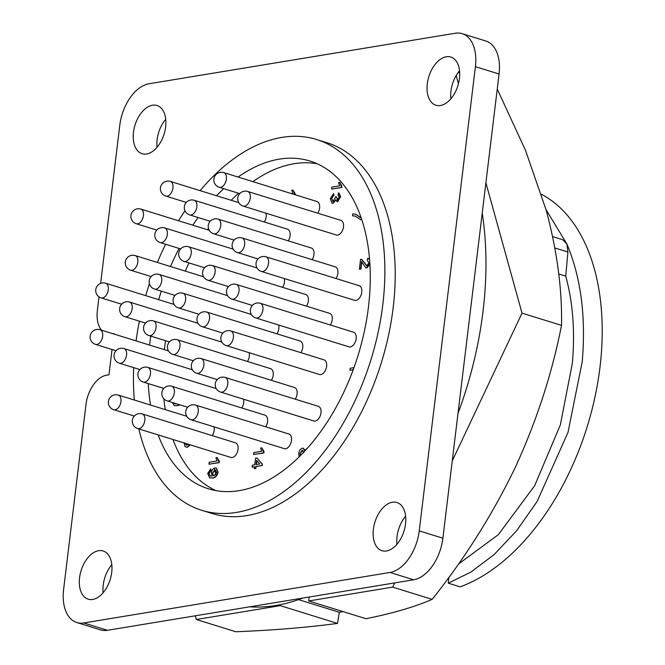 <?xml version="1.0" encoding="UTF-8"?>
<svg xmlns="http://www.w3.org/2000/svg" width="665" height="665" viewBox="0 0 665 665"><rect width="100%" height="100%" fill="white"/><g stroke="black" fill="none" stroke-linecap="round" stroke-linejoin="round"><path stroke-width="1" d="M280.397 604.66L280.273 605.657L337.529 623.404C307.172 627.477 273.273 630.262 235.834 631.75L196.325 619.506L195.302 615.798M280.273 605.657L196.325 619.506M497.245 89.06L525.458 150.265L546.198 210.207C557.129 251.245 562.241 289.632 561.526 325.376L522.017 313.132L452.25 460.912M459.69 72.975L458.177 72.502M456.165 75.561L458.434 83.757M485.899 182.825L522.017 313.132M561.526 325.376C552.041 373.713 536.53 421.253 515.001 468.002C492.457 514.56 464.852 558.342 432.167 599.365L392.658 587.12L308.718 600.969L365.966 618.708C392.716 613.33 414.785 606.879 432.167 599.365M394.644 582.914L392.658 587.12M308.718 600.969L309.192 597.012M337.529 623.404L339.3 612.282L343.165 611.642M298.469 599.631L339.3 612.282M225.152 377.446L318.377 406.34A7.664 4.622 107.2 0 1 320.987 412.857A7.664 4.622 107.2 0 1 313.838 420.987L220.614 392.084A7.664 4.622 107.2 0 0 221.985 392.167A7.664 4.622 107.2 0 0 227.771 383.963A7.664 4.622 107.2 0 0 225.152 377.446A7.664 7.664 0 0 0 215.236 384.237A7.664 7.664 0 0 0 220.614 392.084M223.764 172.617A7.664 7.664 0 0 0 213.847 179.417A7.664 7.664 0 0 0 219.226 187.264A7.664 4.622 107.2 0 0 220.597 187.347A7.664 4.622 107.2 0 0 226.383 179.134A7.664 4.622 107.2 0 0 223.764 172.617L316.989 201.512A7.664 4.622 107.2 0 1 319.599 208.029A7.664 4.622 107.2 0 1 317.754 213.182M265.934 256.798L359.15 285.692A7.664 4.622 107.2 0 1 361.768 292.209A7.664 4.622 107.2 0 1 354.611 300.339L261.395 271.445A7.664 4.622 107.2 0 0 262.766 271.528A7.664 4.622 107.2 0 0 268.544 263.315A7.664 4.622 107.2 0 0 265.934 256.798A7.664 7.664 0 0 0 256.017 263.589A7.664 7.664 0 0 0 261.395 271.445M195.635 405.093L288.851 433.996A7.664 4.622 107.2 0 1 291.469 440.513A7.664 4.622 107.2 0 1 284.312 448.634L191.088 419.74A7.664 4.622 107.2 0 0 192.468 419.823A7.664 4.622 107.2 0 0 198.245 411.61A7.664 4.622 107.2 0 0 195.635 405.093A7.664 7.664 0 0 0 185.71 411.893A7.664 7.664 0 0 0 191.088 419.74M212.509 265.609A7.664 7.664 0 0 0 202.592 272.409A7.664 7.664 0 0 0 207.97 280.256A7.664 4.622 107.2 0 0 209.342 280.339A7.664 4.622 107.2 0 0 215.128 272.126A7.664 4.622 107.2 0 0 212.509 265.609L305.734 294.504A7.664 4.622 107.2 0 1 308.344 301.021A7.664 4.622 107.2 0 1 306.499 306.174M243.448 399.166A7.664 4.622 107.2 0 1 243.673 402.824A7.664 4.622 107.2 0 1 241.827 407.978M206.882 312.101A7.664 7.664 0 0 0 196.965 318.901A7.664 7.664 0 0 0 202.343 326.748A7.664 4.622 107.2 0 0 203.714 326.831A7.664 4.622 107.2 0 0 209.5 318.618A7.664 4.622 107.2 0 0 206.882 312.101L300.106 341.004A7.664 4.622 107.2 0 1 302.725 347.512A7.664 4.622 107.2 0 1 300.871 352.674M249.076 352.666A7.664 4.622 107.2 0 1 249.3 356.332A7.664 4.622 107.2 0 1 247.455 361.486M194.238 200.273A7.664 7.664 0 0 0 184.321 207.064A7.664 7.664 0 0 0 189.7 214.911A7.664 4.622 107.2 0 0 191.071 214.994A7.664 4.622 107.2 0 0 196.857 206.79A7.664 4.622 107.2 0 0 194.238 200.273L287.463 229.167A7.664 4.622 107.2 0 1 290.081 235.684A7.664 4.622 107.2 0 1 288.228 240.838M242.035 237.954A7.664 7.664 0 0 0 232.118 244.753A7.664 7.664 0 0 0 237.496 252.6A7.664 4.622 107.2 0 0 238.868 252.683A7.664 4.622 107.2 0 0 244.645 244.471A7.664 4.622 107.2 0 0 242.035 237.954L335.26 266.848A7.664 4.622 107.2 0 1 337.87 273.365A7.664 4.622 107.2 0 1 336.025 278.519M171.736 386.257A7.664 7.664 0 0 0 161.819 393.048A7.664 7.664 0 0 0 167.198 400.895A7.664 4.622 107.2 0 0 168.569 400.987A7.664 4.622 107.2 0 0 174.346 392.774A7.664 4.622 107.2 0 0 171.736 386.257L264.961 415.151A7.664 4.622 107.2 0 1 267.571 421.668A7.664 4.622 107.2 0 1 265.726 426.822M177.364 339.757A7.664 7.664 0 0 0 167.447 346.556A7.664 7.664 0 0 0 172.825 354.403A7.664 4.622 107.2 0 0 174.197 354.487A7.664 4.622 107.2 0 0 179.974 346.274A7.664 4.622 107.2 0 0 177.364 339.757L270.58 368.651A7.664 4.622 107.2 0 1 273.199 375.168A7.664 4.622 107.2 0 1 271.345 380.322M230.78 330.946L324.005 359.84A7.664 4.622 107.2 0 1 326.615 366.357A7.664 4.622 107.2 0 1 319.466 374.486L226.241 345.592A7.664 4.622 107.2 0 0 227.613 345.675A7.664 4.622 107.2 0 0 233.398 337.463A7.664 4.622 107.2 0 0 230.78 330.946A7.664 7.664 0 0 0 220.863 337.745A7.664 7.664 0 0 0 226.241 345.592M278.602 325.019A7.664 4.622 107.2 0 1 278.826 328.676A7.664 4.622 107.2 0 1 276.973 333.83M284.229 278.519A7.664 4.622 107.2 0 1 284.454 282.176A7.664 4.622 107.2 0 1 282.6 287.33M236.407 284.454A7.664 7.664 0 0 0 226.491 291.245A7.664 7.664 0 0 0 231.869 299.092A7.664 4.622 107.2 0 0 233.24 299.175A7.664 4.622 107.2 0 0 239.026 290.971A7.664 4.622 107.2 0 0 236.407 284.454L329.632 313.348A7.664 4.622 107.2 0 1 332.242 319.865A7.664 4.622 107.2 0 1 330.397 325.019M213.931 426.822A7.664 4.622 107.2 0 1 214.155 430.479A7.664 4.622 107.2 0 1 212.301 435.633M247.663 191.462L340.879 220.356A7.664 4.622 107.2 0 1 343.497 226.873A7.664 4.622 107.2 0 1 336.34 235.003L243.124 206.1A7.664 4.622 107.2 0 0 244.496 206.183A7.664 4.622 107.2 0 0 250.273 197.979A7.664 4.622 107.2 0 0 247.663 191.462A7.664 7.664 0 0 0 237.746 198.253A7.664 7.664 0 0 0 243.124 206.1M260.306 303.29L353.522 332.184A7.664 4.622 107.2 0 1 356.141 338.701A7.664 4.622 107.2 0 1 348.984 346.831L255.767 317.937A7.664 4.622 107.2 0 0 257.139 318.02A7.664 4.622 107.2 0 0 262.916 309.807A7.664 4.622 107.2 0 0 260.306 303.29A7.664 7.664 0 0 0 250.389 310.09A7.664 7.664 0 0 0 255.767 317.937M201.254 358.601A7.664 7.664 0 0 0 191.337 365.401A7.664 7.664 0 0 0 196.715 373.248A7.664 4.622 107.2 0 0 198.095 373.331A7.664 4.622 107.2 0 0 203.872 365.118A7.664 4.622 107.2 0 0 201.254 358.601L294.479 387.496A7.664 4.622 107.2 0 1 297.097 394.013A7.664 4.622 107.2 0 1 295.243 399.166M142.21 413.913L235.435 442.807A7.664 4.622 107.2 0 1 238.045 449.324A7.664 4.622 107.2 0 1 230.896 457.445L137.672 428.551A7.664 4.622 107.2 0 0 139.043 428.634A7.664 4.622 107.2 0 0 144.829 420.421A7.664 4.622 107.2 0 0 142.21 413.913A7.664 7.664 0 0 0 132.293 420.704A7.664 7.664 0 0 0 137.672 428.551M218.137 219.109A7.664 7.664 0 0 0 208.22 225.909A7.664 7.664 0 0 0 213.598 233.756A7.664 4.622 107.2 0 0 214.97 233.839A7.664 4.622 107.2 0 0 220.755 225.626A7.664 4.622 107.2 0 0 218.137 219.109L311.361 248.012A7.664 4.622 107.2 0 1 313.971 254.52A7.664 4.622 107.2 0 1 312.126 259.683M265.958 213.182A7.664 4.622 107.2 0 1 266.183 216.84A7.664 4.622 107.2 0 1 264.329 221.994M448.808 577.37L448.285 583.18L471.003 572.025L494.17 554.527L516.605 530.761L537.087 501.501L567.985 432.441L582.241 361.619C586.056 316.656 580.936 277.446 566.879 243.972L546.065 209.716M541.485 194.313A209.608 126.433 107.2 0 1 599.996 367.122A209.608 126.433 107.2 0 1 460.097 586.846L448.285 583.18M552.648 236.607L562.64 239.708L566.879 243.972L567.927 252.018L565.74 276.158C572.931 302.542 575.134 331.569 572.349 363.248L560.354 424.885L534.643 485.733L498.376 534.635L458.318 564.144M158.17 434.91A171.562 103.491 -72.8 0 0 208.361 488.775A171.562 103.491 -72.8 0 0 368.468 306.864A171.562 103.491 -72.8 0 0 309.948 161.021A171.562 103.491 -72.8 0 0 238.095 177.056M223.731 188.661A171.562 103.491 -72.8 0 0 216.441 195.718M198.137 217.53A171.562 103.491 -72.8 0 0 192.792 225.194M179.085 248.427A171.562 103.491 -72.8 0 0 170.514 266.524M161.287 291.154A171.562 103.491 -72.8 0 0 158.686 299.666M150.756 336.133A171.562 103.491 -72.8 0 0 149.841 342.932A171.562 103.491 -72.8 0 0 149.592 345.085M317.197 163.773A171.562 103.491 -72.8 0 0 252.883 181.645M238.519 193.241A171.562 103.491 -72.8 0 0 231.229 200.298M208.469 228.452A171.562 103.491 -72.8 0 0 207.58 229.774M188.968 262.933A171.562 103.491 -72.8 0 0 185.302 271.112M173.665 303.589A171.562 103.491 -72.8 0 0 173.474 304.246M165.543 340.713A171.562 103.491 -72.8 0 0 164.629 347.512A171.562 103.491 -72.8 0 0 164.38 349.665M133.673 367.637A194.08 117.073 -72.8 0 0 134.338 400.031M138.844 428.917A194.08 117.073 -72.8 0 0 201.695 510.279A194.08 117.073 -72.8 0 0 382.816 304.495A194.08 117.073 -72.8 0 0 316.615 139.517A194.08 117.073 -72.8 0 0 200.115 190.656M201.695 510.279L212.044 513.48A194.08 117.073 -72.8 0 0 393.165 307.704A194.08 117.073 -72.8 0 0 326.964 142.726L316.615 139.517M111.72 572.415A25.228 15.22 -72.8 0 0 103.117 550.969A25.228 15.22 -72.8 0 0 79.576 577.719A25.228 15.22 -72.8 0 0 88.179 599.173A25.228 15.22 -72.8 0 0 111.72 572.415M103.133 592.748A25.228 15.22 107.2 0 1 103.225 585.059A25.228 15.22 107.2 0 1 111.82 564.726M405.534 523.954A25.228 15.22 -72.8 0 0 396.922 502.507A25.228 15.22 -72.8 0 0 373.381 529.257A25.228 15.22 -72.8 0 0 381.984 550.703A25.228 15.22 -72.8 0 0 405.534 523.954M396.939 544.278A25.228 15.22 107.2 0 1 397.038 536.589A25.228 15.22 107.2 0 1 405.625 516.256M459.44 78.487A25.228 15.22 -72.8 0 0 450.828 57.04A25.228 15.22 -72.8 0 0 427.287 83.79A25.228 15.22 -72.8 0 0 435.891 105.236A25.228 15.22 -72.8 0 0 459.44 78.487M450.845 98.819A25.228 15.22 107.2 0 1 450.945 91.122A25.228 15.22 107.2 0 1 459.532 70.798M165.627 126.957A25.228 15.22 -72.8 0 0 157.023 105.511A25.228 15.22 -72.8 0 0 133.482 132.26A25.228 15.22 -72.8 0 0 142.086 153.706A25.228 15.22 -72.8 0 0 165.627 126.957M157.04 147.281A25.228 15.22 107.2 0 1 157.131 139.592A25.228 15.22 107.2 0 1 165.726 119.268M482.233 213.141A274.82 165.768 107.2 0 1 483.048 311.137A274.82 165.768 107.2 0 1 457.994 413.397M302.617 598.101A274.82 165.768 107.2 0 1 249.766 606.821M112.036 349.499L108.977 374.802L106.5 375.21A27.174 16.392 -72.8 0 0 86.018 404.312L63.599 589.547A38.819 23.416 -72.8 0 0 76.841 622.54A38.819 23.416 -72.8 0 0 83.79 622.964L107.447 630.295A38.819 23.416 107.2 0 1 100.498 629.871L76.841 622.54M112.934 333.722L113.964 333.556L113.906 334.029M214.346 468.376L216.2 475.949M499.066 73.998L475.409 66.666A38.819 23.416 -72.8 0 0 462.175 33.674L485.832 41.006A38.819 23.416 107.2 0 1 499.066 73.998L442.89 538.209A38.819 23.416 107.2 0 1 413.622 579.789L107.447 630.295M99.019 296.848L97.356 310.572A27.174 16.392 -72.8 0 0 101.546 330.189M100.648 283.398L119.775 125.336A38.819 23.416 -72.8 0 1 149.043 83.757L455.217 33.25A38.819 23.416 -72.8 0 1 462.175 33.674M475.409 66.666L419.233 530.878L442.89 538.209M413.622 579.789L389.964 572.457A38.819 23.416 -72.8 0 0 419.233 530.878M389.964 572.457L83.79 622.964M215.668 470.005L215.036 470.005L212.684 473.289L213.498 475.741M302.966 450.23L300.198 453.488L300.464 455.5M256.848 460.679L256.382 464.527M174.097 403.04L174.845 403.788M214.737 469.914L212.384 473.197L213.349 475.699L214.13 475.733L216.607 472.549L215.518 469.947L215.036 470.005M303.755 452.707L302.201 450.147L300.198 453.488M299.907 453.397L300.331 455.633M184.995 210.763A194.08 117.073 -72.8 0 0 178.544 220.772M165.61 244.254A194.08 117.073 -72.8 0 0 157.372 262.451M149.425 283.747A194.08 117.073 -72.8 0 0 145.71 295.642M139.409 321.178A194.08 117.073 -72.8 0 0 136.067 340.896M256.075 464.577L259.674 463.987L256.582 460.371L256.075 464.577M173.798 402.948L174.696 403.746L176.582 403.813M207.704 473.472L210.772 468.858L210.664 470.778L208.843 473.38L210.132 475.99L212.185 476.057L211.304 472.798C211.886 469.964 213.132 468.351 215.044 467.961L216.183 468.01L217.804 472.059C216.84 475.891 215.036 477.844 212.384 477.927L209.675 477.894L207.704 473.472M263.648 452.848L253.648 454.494L253.88 452.549L261.678 451.269L260.622 448.011L261.81 447.819L263.947 452.94L253.648 454.494M340.438 196.898L337.662 201.728L335.634 199.891L332.824 203.149L331.926 203.099L330.289 198.66L333.689 193.473L333.581 195.402L331.436 198.544L333.074 201.204L335.276 198.054L335.293 196.815L336.424 196.823L337.562 199.7L339.275 197.156L338.044 194.853L338.41 192.892L340.438 196.898L336.931 201.636M337.089 199.675L337.562 199.7M332.425 201.163L333.074 201.204M341.586 187.414L331.577 189.06L331.818 187.114L339.607 185.834L338.56 182.576L339.74 182.376L341.877 187.505L331.577 189.06M299.134 456.822L298.751 453.572C299.217 450.579 300.439 448.792 302.417 448.202L303.307 448.243L304.603 450.662L307.479 448.044M361.76 219.517L360.704 219.799L355.168 216.042L352.525 215.817L352.766 213.872L355.817 214.221L360.696 217.896L360.829 216.798M355.584 216.167L352.525 215.817M369.856 263.348L366.623 267.845L365.742 267.787L361.544 261.603L360.646 269.026L359.358 269.234L360.563 259.317L361.428 259.375L366.847 265.9L368.801 262.875L367.354 260.289L367.72 258.328L369.565 259.292M366.332 265.867L366.847 265.9M360.563 259.317L361.718 259.466L367.147 265.992M353.215 369.665L349.915 370.206L350.156 368.26L353.955 367.637M148.287 383.605A171.562 103.491 -72.8 0 0 150.498 405.043M252.118 467.138L252.351 465.192L254.786 464.793L255.584 458.177L256.873 457.969L262.16 464.145L261.993 465.508L255.834 466.522L255.601 468.468L254.321 468.675L254.554 466.73L252.118 467.138L254.537 466.88M291.827 193.715L292.866 193.54L291.81 190.281L292.999 190.09L294.894 194.662M218.951 462.557L208.951 464.203L209.184 462.258L216.981 460.97L215.925 457.72L217.106 457.52L219.251 462.649L208.951 464.203M190.032 444.785L187.098 447.146L185.926 447.08L184.895 446.365L184.147 442.724M185.261 443.306L186.358 445.176L188.752 444.386M179.65 404.761L176.932 405.667L174.238 405.633L172.393 402.508M212.384 477.927L209.824 477.936M217.804 472.059L218.095 472.158C217.131 475.982 215.327 477.936 212.684 478.019M216.325 468.06L218.095 472.158M208.843 473.38L210.29 476.032M210.664 470.778L209.143 473.472M210.772 468.858L210.963 470.87M263.797 451.593L263.947 452.94M261.81 447.819L264.096 451.685M332.824 203.149L332.076 203.141M335.933 199.982L333.123 203.241M337.662 201.728L337.072 201.695M339.025 193.033L340.729 196.99M336.374 197.106L337.862 199.791M331.436 198.544L333.365 201.296M333.581 195.402L331.735 198.636M333.689 193.473L333.872 195.493M341.735 186.158L341.877 187.505M339.74 182.376L342.026 186.25M303.448 448.301L304.828 450.089M355.966 214.263L360.729 217.63M360.704 219.799L361.835 219.758M366.623 267.845L365.891 267.829M369.923 264.429L366.922 267.937M368.634 258.477L369.532 258.959M360.854 259.408L361.718 259.466L360.854 259.408M359.358 269.234L360.646 269.026M361.81 261.919L360.937 269.117M349.915 370.206L353.165 369.815M163.075 388.185A171.562 103.491 -72.8 0 0 163.133 389.258M163.881 398.825A171.562 103.491 -72.8 0 0 165.286 409.623M172.958 439.49A171.562 103.491 -72.8 0 0 215.892 490.604M254.321 468.675L255.601 468.468M255.834 466.522L255.892 468.559M261.993 465.508L256.133 466.614M262.16 464.145L262.284 465.6M256.873 457.969L262.451 464.237M294.986 193.872L295.185 194.754M292.999 190.09L295.285 193.964M219.101 461.302L219.251 462.649M217.106 457.52L219.4 461.394M187.098 447.146L186.075 447.121M190.323 444.877L187.389 447.237M185.552 443.397L186.516 445.209M176.932 405.667L174.388 405.675M179.949 404.852L177.222 405.758M558.741 273.988L565.74 276.158M160.182 242.567A7.664 7.664 0 0 1 161.204 227.679A7.664 7.664 0 0 1 164.721 227.929A7.664 4.622 107.2 0 1 167.331 234.437A7.664 4.622 107.2 0 1 161.553 242.65A7.664 4.622 107.2 0 1 160.182 242.567L180.681 248.926M143.299 382.059A7.664 7.664 0 0 1 144.322 367.171A7.664 7.664 0 0 1 147.838 367.413A7.664 4.622 107.2 0 1 150.456 373.93A7.664 4.622 107.2 0 1 144.671 382.142A7.664 4.622 107.2 0 1 143.299 382.059L163.798 388.41M148.927 335.559A7.664 7.664 0 0 1 149.949 320.671A7.664 7.664 0 0 1 153.465 320.921A7.664 4.622 107.2 0 1 156.076 327.429A7.664 4.622 107.2 0 1 150.298 335.642A7.664 4.622 107.2 0 1 148.927 335.559L169.425 341.918M125.028 316.723A7.664 7.664 0 0 1 126.051 301.835A7.664 7.664 0 0 1 129.567 302.076A7.664 4.622 107.2 0 1 132.185 308.593A7.664 4.622 107.2 0 1 126.4 316.806A7.664 4.622 107.2 0 1 125.028 316.723L145.527 323.074M130.656 270.223A7.664 7.664 0 0 1 131.678 255.335A7.664 7.664 0 0 1 135.195 255.576A7.664 4.622 107.2 0 1 137.813 262.093A7.664 4.622 107.2 0 1 132.027 270.306A7.664 4.622 107.2 0 1 130.656 270.223L151.155 276.582M178.444 307.903A7.664 7.664 0 0 1 179.467 293.024A7.664 7.664 0 0 1 182.991 293.265A7.664 4.622 107.2 0 1 185.602 299.782A7.664 4.622 107.2 0 1 179.824 307.986A7.664 4.622 107.2 0 1 178.444 307.903L198.951 314.262M184.072 261.412A7.664 7.664 0 0 1 185.094 246.524A7.664 7.664 0 0 1 188.611 246.765A7.664 4.622 107.2 0 1 191.229 253.282A7.664 4.622 107.2 0 1 185.452 261.495A7.664 4.622 107.2 0 1 184.072 261.412L204.579 267.762M119.401 363.215A7.664 7.664 0 0 1 120.423 348.327A7.664 7.664 0 0 1 123.939 348.568A7.664 4.622 107.2 0 1 126.558 355.085A7.664 4.622 107.2 0 1 120.772 363.298A7.664 4.622 107.2 0 1 119.401 363.215L139.899 369.574M113.773 409.715A7.664 7.664 0 0 1 114.796 394.827A7.664 7.664 0 0 1 118.312 395.068A7.664 4.622 107.2 0 1 120.93 401.585A7.664 4.622 107.2 0 1 115.153 409.798A7.664 4.622 107.2 0 1 113.773 409.715L134.28 416.066M136.283 223.731A7.664 7.664 0 0 1 137.306 208.843A7.664 7.664 0 0 1 140.822 209.084A7.664 4.622 107.2 0 1 143.432 215.601A7.664 4.622 107.2 0 1 137.655 223.814A7.664 4.622 107.2 0 1 136.283 223.731L156.782 230.082M95.502 344.37A7.664 7.664 0 0 1 96.525 329.491A7.664 7.664 0 0 1 100.041 329.732A7.664 4.622 107.2 0 1 102.659 336.249A7.664 4.622 107.2 0 1 96.882 344.453A7.664 4.622 107.2 0 1 95.502 344.37L116.009 350.729M154.554 289.067A7.664 7.664 0 0 1 155.577 274.18A7.664 7.664 0 0 1 159.093 274.421A7.664 4.622 107.2 0 1 161.703 280.938A7.664 4.622 107.2 0 1 155.926 289.15A7.664 4.622 107.2 0 1 154.554 289.067L175.053 295.418M165.801 196.075A7.664 7.664 0 0 1 166.824 181.188A7.664 7.664 0 0 1 170.348 181.429A7.664 4.622 107.2 0 1 172.958 187.946A7.664 4.622 107.2 0 1 167.181 196.158A7.664 4.622 107.2 0 1 165.801 196.075L186.308 202.426M101.13 297.878A7.664 7.664 0 0 1 102.152 282.991A7.664 7.664 0 0 1 105.669 283.232A7.664 4.622 107.2 0 1 108.287 289.749A7.664 4.622 107.2 0 1 102.51 297.962A7.664 4.622 107.2 0 1 101.13 297.878L121.637 304.229M554.876 247.978L567.927 252.018M219.226 187.264L239.724 193.615M207.97 280.256L228.469 286.607M202.343 326.748L222.85 333.107M189.7 214.911L210.207 221.27M237.496 252.6L257.995 258.951M167.198 400.895L187.696 407.254M172.825 354.403L193.324 360.754M231.869 299.092L252.368 305.451M196.715 373.248L217.222 379.599M213.598 233.756L234.097 240.115M105.669 283.232L174.089 304.437M170.348 181.429L238.768 202.634M159.093 274.421L227.513 295.626M100.041 329.732L168.469 350.937M140.822 209.084L209.242 230.29M118.312 395.068L186.732 416.273M123.939 348.568L192.36 369.782M188.611 246.765L257.039 267.978M182.991 293.265L251.412 314.47M135.195 255.576L203.615 276.79M129.567 302.076L197.987 323.281M153.465 320.921L221.886 342.126M147.838 367.413L216.258 388.618M164.721 227.929L233.141 249.134"/></g></svg>
